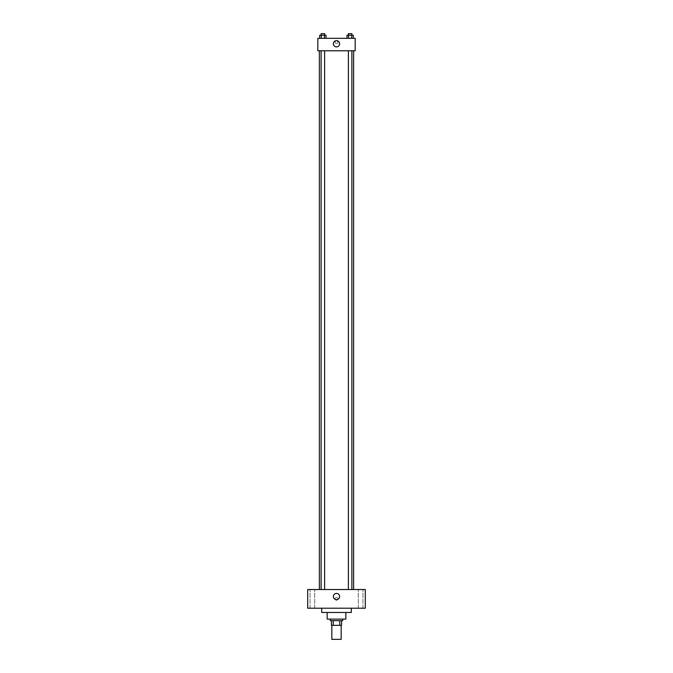 <?xml version="1.0" encoding="UTF-8"?>
<svg xmlns="http://www.w3.org/2000/svg" width="673" height="673" viewBox="0 0 673 673"><rect width="100%" height="100%" fill="white"/><g stroke="black" fill="none" stroke-linecap="round" stroke-linejoin="round"><path stroke-width="0.5" stroke-dasharray="3.37 2.52" d="M341.169 639.35L331.831 639.35M341.169 625.335L331.831 625.335L341.169 625.335M333.219 625.335L331.436 625.335L331.436 620.666L333.219 620.666L333.219 625.335L341.564 625.335M339.781 620.666L333.219 620.666L339.781 620.666L339.781 625.335M333.219 620.666L331.436 620.666M330.275 620.666L342.725 620.666M327.154 619.11L345.846 619.11M321.711 612.489L351.289 612.489M336.5 608.207L321.711 608.207L336.5 608.207M312.365 608.207L310.026 608.207L312.365 608.207M360.635 608.207L362.974 608.207L360.635 608.207M307.696 608.207L365.304 608.207L365.304 589.523L307.696 589.523L307.696 608.207M312.365 589.523L310.026 589.523L312.365 589.523M360.635 589.523L362.974 589.523L360.635 589.523M336.5 593.418A3.113 3.113 0 0 1 339.2 598.087A3.113 3.113 0 0 1 333.8 598.087A3.113 3.113 0 0 1 336.5 593.418M335.137 598.869A1.363 1.363 0 0 1 337.181 597.683A1.363 1.363 0 0 1 337.181 600.047A1.363 1.363 0 0 1 335.137 598.869A1.363 1.363 0 0 1 337.181 597.683A1.363 1.363 0 0 1 337.181 600.047A1.363 1.363 0 0 1 335.137 598.869M365.304 597.506L365.304 600.232L365.304 597.506M307.696 600.232L307.696 597.506L307.696 600.232M322.863 589.523L321.114 589.523L322.863 589.523M350.137 589.523L351.886 589.523L350.137 589.523M324.613 589.523L321.114 589.523L324.613 589.523L324.613 50.778L321.114 50.778L324.613 50.778M353.628 589.523L319.372 589.523L353.628 589.523M353.628 50.778L319.372 50.778L353.628 50.778M348.387 50.778L351.886 50.778L348.387 50.778L351.886 50.778L348.387 50.778L348.387 589.523M351.886 50.778L351.886 589.523M317.816 50.778L355.184 50.778L355.184 38.319L317.816 38.319L317.816 50.778M337.863 42.214A1.363 1.363 0 0 0 335.819 41.036A1.363 1.363 0 0 0 335.819 43.392A1.363 1.363 0 0 0 337.863 42.214A1.363 1.363 0 0 0 335.819 41.036A1.363 1.363 0 0 0 335.819 43.392A1.363 1.363 0 0 0 337.863 42.214M319.717 38.319L319.717 35.206L321.29 35.206L321.29 38.319L319.717 38.319L326.01 38.319L319.717 38.319L326.01 38.319L319.717 38.319L326.01 38.319L319.717 38.319L321.29 38.319L321.29 35.206L326.01 35.206L324.436 35.206L324.436 38.319L324.436 35.206L319.717 35.206L326.01 35.206L326.01 38.319M346.99 38.319L346.99 35.206L348.564 35.206L348.564 38.319L346.99 38.319L353.283 38.319L346.99 38.319L353.283 38.319L346.99 38.319L353.283 38.319L346.99 38.319L348.564 38.319L348.564 35.206L353.283 35.206L351.71 35.206L351.71 38.319L351.71 35.206L346.99 35.206L353.283 35.206L353.283 38.319M317.816 43.577L317.816 40.851L317.816 43.577M355.184 40.851L355.184 43.577L355.184 40.851M339.613 43.77A3.113 3.113 0 0 1 334.944 46.471A3.113 3.113 0 0 1 334.944 41.07A3.113 3.113 0 0 1 339.613 43.77M351.886 35.206L348.387 35.206L351.886 35.206L348.387 35.206L351.886 35.206L351.886 33.65L348.387 33.65L351.886 33.65L348.387 33.65L348.387 35.206M324.613 35.206L321.114 35.206L324.613 35.206L321.114 35.206L324.613 35.206L324.613 33.65L321.114 33.65L324.613 33.65L321.114 33.65L321.114 35.206M351.71 35.206L351.71 38.319M348.564 35.206L348.564 38.319M324.436 35.206L324.436 38.319M321.29 35.206L321.29 38.319M314.703 608.207L314.703 589.523L314.703 608.207M310.026 608.207L310.026 589.523L310.026 608.207M362.974 608.207L362.974 589.523L362.974 608.207M358.297 608.207L358.297 589.523L358.297 608.207M321.114 50.778L321.114 589.523"/><path stroke-width="1.01" d="M331.831 625.335L331.831 639.35L341.169 639.35L341.169 625.335M339.781 620.666L339.781 625.335L331.436 625.335L331.436 620.666M339.781 625.335L341.564 625.335L341.564 620.666L341.564 625.335M342.725 619.11L342.725 620.666L330.275 620.666L330.275 619.11M333.219 620.666L333.219 625.335M345.846 612.489L345.846 619.11L327.154 619.11L327.154 612.489M351.289 608.207L351.289 612.489L321.711 612.489L321.711 608.207M365.304 608.207L307.696 608.207L307.696 589.523L365.304 589.523L365.304 608.207M336.5 593.418A3.113 3.113 0 0 1 339.2 598.087A3.113 3.113 0 0 1 333.8 598.087A3.113 3.113 0 0 1 336.5 593.418M353.628 50.778L353.628 589.523M348.387 589.523L348.387 50.778M324.613 50.778L324.613 589.523M355.184 50.778L317.816 50.778L317.816 38.319L355.184 38.319L355.184 50.778M339.613 43.77A3.113 3.113 0 0 1 334.944 46.471A3.113 3.113 0 0 1 334.944 41.07A3.113 3.113 0 0 1 339.613 43.77M353.283 38.319L353.283 35.206L346.99 35.206L346.99 38.319M351.71 35.206L351.71 38.319M348.564 35.206L348.564 38.319M348.387 35.206L348.387 33.65L351.886 33.65L351.886 35.206M326.01 38.319L326.01 35.206L319.717 35.206L319.717 38.319M324.436 35.206L324.436 38.319M321.29 35.206L321.29 38.319M321.114 35.206L321.114 33.65L324.613 33.65L324.613 35.206M319.372 50.778L319.372 589.523M351.886 589.523L351.886 50.778M321.114 50.778L321.114 589.523"/></g></svg>
